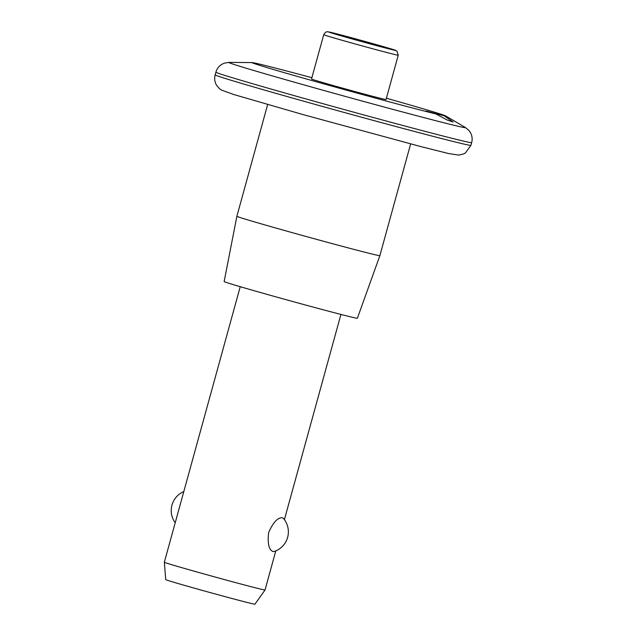 <?xml version="1.0" encoding="UTF-8"?>
<svg xmlns="http://www.w3.org/2000/svg" width="636" height="636" viewBox="0 0 636 636"><rect width="100%" height="100%" fill="white"/><g stroke="black" fill="none" stroke-linecap="round" stroke-linejoin="round"><path stroke-width="0.95" d="M282.416 517.776L283.298 518.284A20.678 20.678 0 0 1 274.005 551.547L273.106 551.579C268.893 549.981 267.406 543.613 268.646 532.491C273.273 522.204 277.86 517.299 282.416 517.776M240.233 286.693L164.334 562.248A52.224 0.763 15.4 0 0 199.362 572.654A52.224 0.763 15.4 0 0 265.029 589.985L254.925 604.2A46.261 0.676 15.4 0 1 196.763 588.849A46.261 0.676 15.4 0 1 165.734 579.635L164.334 562.248M323.724 34.71L311.521 79.015A38.645 0.564 15.4 0 0 337.446 86.719A38.645 0.564 15.4 0 0 386.036 99.542L398.239 55.237L396.959 51.126L392.547 49.338L358.084 39.535L327.977 31.8C327.548 32.213 326.483 30.369 323.724 34.71A38.645 0.564 15.4 0 0 349.641 42.413A38.645 0.564 15.4 0 0 398.239 55.237M311.879 77.703A100.424 1.479 15.4 0 0 252.126 62.574A100.424 1.479 15.4 0 0 324.257 84.008A100.424 1.479 15.4 0 0 435.827 113.924L426.2 111.061L444.286 115.831A100.424 1.479 15.4 0 0 445.478 115.831A100.424 1.479 15.4 0 0 386.394 98.23M444.286 115.831L453.078 122.033L447.394 120.101L435.827 113.924M270.491 295.343A69.093 1.018 15.4 0 0 357.368 318.27L379.867 255.672A74.158 1.089 15.4 0 1 286.613 231.067A74.158 1.089 15.4 0 1 236.87 216.288L224.142 281.573A69.093 1.018 15.4 0 0 270.491 295.343M351.859 38.852A34.678 0.509 15.4 0 0 394.702 50.029A34.678 0.509 15.4 0 0 339.537 34.567A34.678 0.509 15.4 0 0 351.859 38.852M252.126 62.574L228.984 62.4A122.82 1.805 15.4 0 0 311.163 86.925A122.82 1.805 15.4 0 0 463.986 127.534A122.82 1.805 15.4 0 0 465.441 127.534L445.478 115.831M304.127 101.331A132.654 1.948 15.4 0 0 470.926 145.35L465.473 152.886L463.445 153.992L458.818 155.105L448.428 153.507L421.263 146.701L304.437 114.981L233.69 94.494L221.63 90.145L219.444 88.635L216.518 85.192C214.674 81.965 214.221 78.53 215.151 74.897A132.654 1.948 15.4 0 0 304.127 101.331M215.151 74.897L215.898 72.186A132.654 1.948 15.4 0 0 304.875 98.628A132.654 1.948 15.4 0 0 471.666 142.639L470.926 145.35M183.796 491.58A20.678 20.678 0 0 0 175.202 522.792M340.928 314.43L284.395 519.668M275.801 550.879L265.029 589.985M267.653 104.543L236.87 216.288M410.641 143.927L379.867 255.672M471.666 142.639C472.588 139.053 472.158 135.659 470.362 132.463L469.01 130.531L465.441 127.534M215.898 72.186C216.94 68.632 219.054 65.945 222.226 64.109L224.381 63.147L228.984 62.4"/></g></svg>
